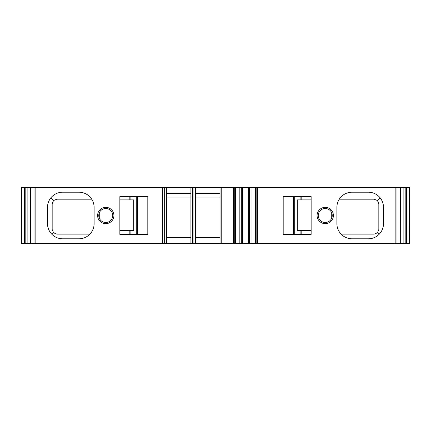<?xml version="1.0" encoding="UTF-8"?>
<svg xmlns="http://www.w3.org/2000/svg" width="431" height="431" viewBox="0 0 431 431"><rect width="100%" height="100%" fill="white"/><g stroke="black" fill="none" stroke-linecap="round" stroke-linejoin="round"><path stroke-width="0.65" d="M234.717 243.461L234.717 187.539L235.326 187.539L235.326 243.461L30.655 243.461L30.655 187.539L34.011 187.539L34.011 243.461M30.03 243.461L30.655 243.461L30.655 187.539L30.03 187.539L30.03 243.461L21.55 243.461L21.588 187.539L27.87 187.539L27.87 243.461M400.97 187.539L409.412 187.539L409.45 243.461L400.297 243.461L400.345 187.539L400.97 187.539L400.97 243.461M396.989 243.461L400.297 243.461L400.297 187.539L256.159 187.539L256.159 243.461L396.989 243.461L396.989 187.539M235.326 243.461L256.159 243.461M249.554 243.461L249.554 187.539L248.585 187.539L248.585 243.461L248.585 187.539L248.127 187.539L248.127 243.461M220.042 237.637L195.577 237.637M190.917 237.637L166.452 237.637M190.917 193.363L166.452 193.363M234.717 187.539L166.452 187.539L166.452 243.461M97.6 215.5A8.157 8.157 0 0 1 109.835 208.437A8.157 8.157 0 0 1 109.835 222.563A8.157 8.157 0 0 1 97.6 215.5M78.965 238.801L62.651 238.801A15.144 15.144 0 0 1 47.507 223.657L47.507 207.343A15.144 15.144 0 0 1 62.651 192.199L78.965 192.199A15.144 15.144 0 0 1 94.109 207.343L94.109 223.657A15.144 15.144 0 0 1 78.965 238.801M119.856 234.372L147.811 234.372L147.811 196.628L119.856 196.628L119.856 234.372M166.452 187.539L34.011 187.539M195.577 197.091L220.042 197.091M166.452 197.091L190.917 197.091M220.042 193.363L195.577 193.363M317.087 215.5A8.157 8.157 0 0 1 329.322 208.437A8.157 8.157 0 0 1 329.322 222.563A8.157 8.157 0 0 1 317.087 215.5M311.144 234.372L311.144 196.628L283.189 196.628L283.189 234.372L311.144 234.372M383.493 223.657A15.144 15.144 0 0 1 368.349 238.801L352.035 238.801A15.144 15.144 0 0 1 336.891 223.657L336.891 207.343A15.144 15.144 0 0 1 352.035 192.199L368.349 192.199A15.144 15.144 0 0 1 383.493 207.343L383.493 223.657M220.042 187.539L220.042 243.461M235.326 187.539L239.835 187.539L239.835 243.461M239.835 187.539L241.322 187.539L241.322 243.461M241.322 187.539L242.308 187.539L242.308 243.461M248.127 187.539L242.308 187.539M249.554 187.539L251.047 187.539L251.047 243.461M251.047 187.539L255.459 187.539L255.459 243.461M256.159 187.539L255.459 187.539M119.856 199.887L133.702 199.887L133.702 230.644L119.856 230.644M311.144 230.644L297.298 230.644L297.298 199.887L311.144 199.887M50.842 197.867L53.53 200.555L52.167 203.852L52.167 229.481L53.53 232.778L56.827 234.141L89.89 234.141M91.722 199.192L56.827 199.192L53.53 200.555M53.53 232.778L51.941 234.362M379.059 234.362L377.47 232.778L378.833 229.481L378.833 203.852L377.47 200.555L374.173 199.192L339.278 199.192M341.11 234.141L374.173 234.141L377.47 232.778M377.47 200.555L380.158 197.867M195.577 187.539L195.577 243.461M190.917 187.539L190.917 243.461M98.769 215.5A6.988 6.988 0 0 1 108.45 209.051A6.988 6.988 0 0 1 110.675 220.467A6.988 6.988 0 0 1 98.769 215.5M318.25 215.5A6.988 6.988 0 0 1 331.719 212.876A6.988 6.988 0 0 1 326.579 222.358A6.988 6.988 0 0 1 318.25 215.5M30.03 187.539L27.87 187.539M193.907 187.539L193.907 243.461M192.592 187.539L192.592 243.461M162.444 187.539L162.444 243.461M35.137 187.539L35.137 243.461M395.863 187.539L395.863 243.461M257.587 187.539L257.587 243.461M233.295 243.461L233.295 187.539M221.211 187.539L221.211 243.461M242.755 187.539L242.755 243.461M255.556 187.539L255.556 243.461M403.13 187.539L403.13 243.461M405.188 187.539L405.188 243.461M406.589 187.539L406.589 243.461M25.812 187.539L25.812 243.461M24.411 187.539L24.411 243.461M164.653 187.539L164.653 243.461M331.719 212.876L331.719 218.124M99.281 212.876L99.281 218.124M293.301 196.628L293.301 234.372M300.1 230.644L300.1 234.372M300.1 196.628L300.1 199.887M294.271 196.628L294.271 234.372M301.167 196.628L301.167 199.887M311.085 196.628L311.085 199.887M301.167 230.644L301.167 234.372M311.085 230.644L311.085 234.372M137.699 196.628L137.699 234.372M136.729 196.628L136.729 234.372M130.9 196.628L130.9 199.887M130.9 230.644L130.9 234.372M129.833 230.644L129.833 234.372M129.833 196.628L129.833 199.887M119.915 230.644L119.915 234.372M119.915 196.628L119.915 199.887M235.423 187.539L235.423 243.461M409.45 187.539L409.45 243.461M21.55 187.539L21.55 243.461"/></g></svg>

